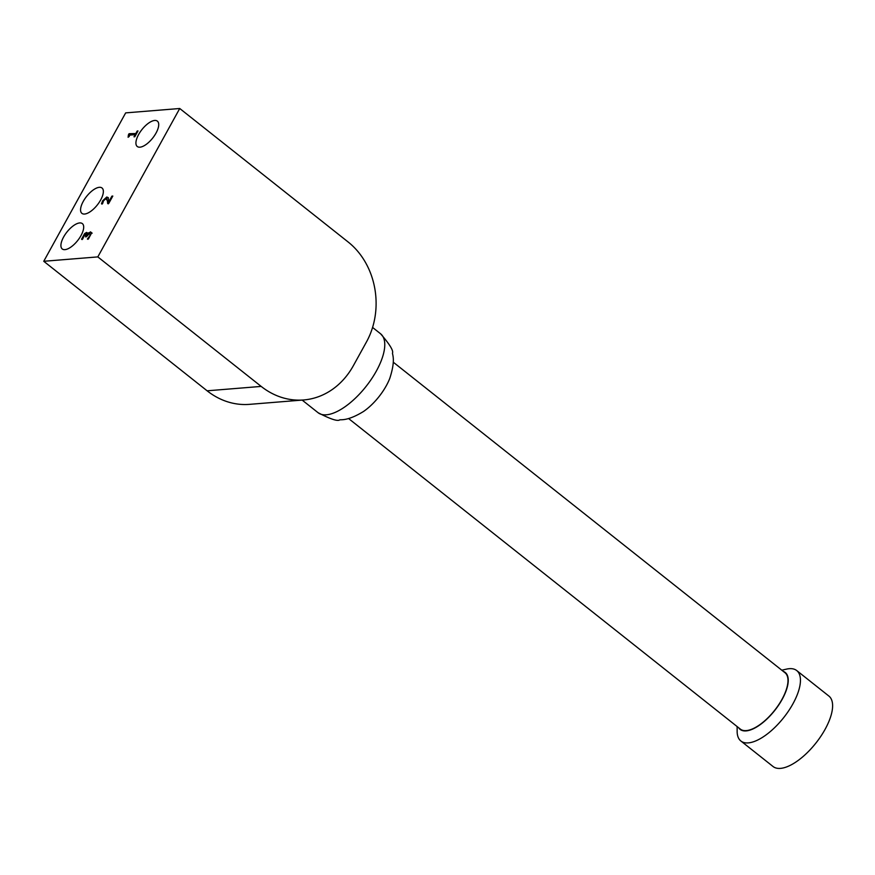 <?xml version="1.0" encoding="UTF-8"?>
<svg xmlns="http://www.w3.org/2000/svg" width="875" height="875" viewBox="0 0 875 875"><rect width="100%" height="100%" fill="white"/><g stroke="black" fill="none" stroke-linecap="round" stroke-linejoin="round"><path stroke-width="1.31" d="M737.122 726.556L737.144 731.391A44.942 19.031 -51.6 0 0 740.873 741.005A44.942 19.031 -51.6 0 0 783.716 717.598A44.942 19.031 -51.6 0 0 796.72 670.556A44.942 19.031 -51.6 0 0 786.516 669.123L781.791 670.195M783.322 671.409A36.312 15.378 128.4 0 1 774.725 710.478A36.312 15.378 128.4 0 1 738.642 727.759M348.589 418.545L740.337 729.105A35.952 15.225 -51.6 0 0 781.977 699.355A35.952 15.225 -51.6 0 0 785.006 672.744L393.269 362.195M740.873 741.005L773.041 766.5A44.942 19.031 -51.6 0 0 815.872 743.105A44.942 19.031 -51.6 0 0 828.888 696.062L796.72 670.556M363.387 411.578A35.952 15.225 -51.6 0 0 363.552 411.458A35.952 15.225 -51.6 0 0 386.323 385.689A35.952 15.225 -51.6 0 0 389.78 378.372A35.952 15.225 -51.6 0 0 389.845 378.197M128.975 135.198L129.588 134.094L136.544 133.525L137.736 131.425M129.172 136.598L129.27 135.439L128.395 134.925L129.073 133.689L129.588 134.094M134.772 136.752L135.702 135.056L135.188 134.652L130.014 135.078L128.122 137.287L128.395 134.925M129.073 133.689L136.544 133.525M136.041 133.12L137.2 131.02L137.714 131.425M137.2 131.02L137.987 130.955L134.794 136.752L134.006 136.806L135.188 134.652M108.686 201.961L111.912 196.131L112.809 196.066L108.763 203.383L107.669 203.47L107.395 200.758L105.93 198.636L103.523 200.78L102.583 203.645L101.478 203.733L102.692 200.736L106.772 197.017L107.975 197.509L109.2 202.366L112.547 196.525M101.992 204.137L103.206 201.141L107.275 197.422L108.489 197.914M108.183 203.875L107.898 201.162L106.444 199.041M105.93 198.636L106.892 199.073M107.275 197.422L107.975 197.509M84.602 233.592L86.614 232.411L87.128 234.467L90.475 231.875L91.634 232.783L88.462 238.93L87.369 239.028L89.786 235.823L90.344 234.062L89.502 233.505L86.352 236.786L85.498 236.863L85.827 234.019L84.645 234.719L82.644 239.094L81.55 239.181L84.602 233.592L87.336 232.816M82.064 239.586L85.116 233.997M88.583 232.827L90.978 232.28L92.148 233.188M88.419 233.931L89.097 233.231M90.978 232.28L91.634 232.783M86.264 236.797L86.341 234.423M85.827 234.019L86.417 234.423M87.948 239.312L90.858 234.467L89.502 233.505M100.658 199.97A16.177 6.847 128.4 0 1 81.911 213.358A16.177 6.847 128.4 0 1 86.592 196.416A16.177 6.847 128.4 0 1 102.014 187.994A16.177 6.847 128.4 0 1 100.658 199.97M156.012 133.109A16.177 6.847 128.4 0 1 137.266 146.497A16.177 6.847 128.4 0 1 141.947 129.555A16.177 6.847 128.4 0 1 157.369 121.133A16.177 6.847 128.4 0 1 156.012 133.109M80.992 235.583A16.177 6.847 128.4 0 1 62.256 248.97A16.177 6.847 128.4 0 1 66.938 232.039A16.177 6.847 128.4 0 1 82.359 223.617A16.177 6.847 128.4 0 1 80.992 235.583M348.217 242.058A71.914 60.583 -94.6 0 1 366.494 341.895L353.391 365.641A79.1 66.642 -94.6 0 1 303.636 399.963A79.1 66.642 -94.6 0 1 261.188 386.411L97.814 256.9L179.736 108.5L348.217 242.058M179.736 108.5L125.672 112.886L43.75 261.286L207.123 390.808A79.1 66.642 85.4 0 0 249.572 404.348L303.636 399.963M43.75 261.286L97.814 256.9M372.575 327.436L380.592 333.791A50.334 21.317 128.4 0 1 376.359 371.044A50.334 21.317 128.4 0 1 318.052 412.694C330.542 419.18 337.794 421.553 339.806 419.825C341.95 419.628 348.622 420.623 363.552 411.458M261.188 386.411L207.123 390.808M380.592 333.791C389.681 344.312 393.63 350.755 392.47 353.128C392.777 355.775 395.391 361.08 389.78 378.372M302.148 400.083L318.052 412.683"/></g></svg>
